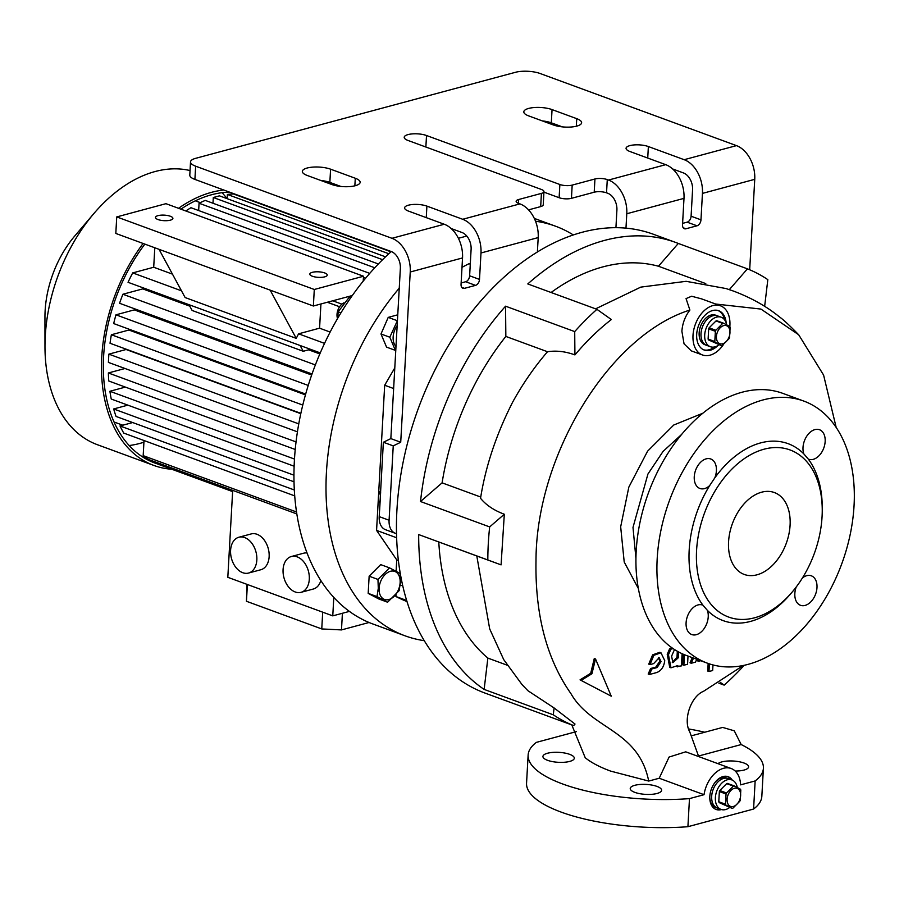 <?xml version="1.0" encoding="UTF-8"?>
<svg xmlns="http://www.w3.org/2000/svg" width="899" height="899" viewBox="0 0 899 899"><rect width="100%" height="100%" fill="white"/><g stroke="black" fill="none" stroke-linecap="round" stroke-linejoin="round"><path stroke-width="1.35" d="M718.998 344.778A15.71 10.327 -69.8 0 1 714.952 346.845A15.71 10.327 -69.8 0 1 710.367 346.722A15.71 10.327 -69.8 0 1 705.142 331.675A15.71 10.327 -69.8 0 1 716.615 317.1A15.71 10.327 -69.8 0 1 721.2 317.223A15.71 10.327 -69.8 0 1 726.617 324.764M712.907 315.74A15.71 10.327 -69.8 0 1 717.492 315.864A15.71 10.327 110.2 0 0 701.006 333.596A15.71 10.327 110.2 0 0 706.659 345.362A15.71 10.327 -69.8 0 1 701.445 330.315A15.71 10.327 -69.8 0 1 712.907 315.74M723.695 325.607A9.597 6.315 -69.8 0 1 729.954 332.877A9.597 6.315 -69.8 0 1 722.684 343.789A9.597 6.315 -69.8 0 1 716.424 336.518A9.597 6.315 -69.8 0 1 723.695 325.607M723.493 323.179L716.795 320.729A11.777 7.743 -69.8 0 0 716.402 320.819A11.777 7.743 -69.8 0 0 716.009 320.943L722.695 323.393A11.777 7.743 -69.8 0 1 723.088 323.28A11.777 7.743 -69.8 0 1 723.493 323.179L729.797 326.517A11.777 7.743 -69.8 0 1 730.134 327.337L729.561 337.552A11.777 7.743 -69.8 0 1 729.123 338.586L722.245 345.463A11.777 7.743 -69.8 0 1 721.841 345.587A11.777 7.743 -69.8 0 1 721.447 345.677L708.457 339.889A11.777 7.743 -69.8 0 1 708.109 339.069L714.806 341.53L715.368 331.304A11.777 7.743 -69.8 0 1 715.818 330.281L709.131 327.82A11.777 7.743 -69.8 0 0 708.682 328.854L715.368 331.304M722.695 323.393L715.818 330.281M708.457 339.889L715.143 342.339A11.777 7.743 -69.8 0 1 714.806 341.53M715.143 342.339L721.447 345.677M716.009 320.943L709.131 327.82M708.682 328.854L708.109 339.069M721.2 317.223L715.638 315.189A15.71 10.327 110.2 0 0 699.152 332.911A15.71 10.327 110.2 0 0 704.805 344.677L710.367 346.722M729.662 807.471A15.71 10.327 -69.8 0 1 725.617 809.549A15.71 10.327 -69.8 0 1 721.032 809.415A15.71 10.327 -69.8 0 1 715.818 794.368A15.71 10.327 -69.8 0 1 727.28 779.793A15.71 10.327 -69.8 0 1 731.865 779.927A15.71 10.327 -69.8 0 1 737.281 787.457M723.583 778.433A15.71 10.327 -69.8 0 1 728.168 778.568A15.71 10.327 110.2 0 0 711.671 796.289A15.71 10.327 110.2 0 0 717.335 808.055A15.71 10.327 -69.8 0 1 712.12 793.008A15.71 10.327 -69.8 0 1 723.583 778.433M734.371 788.299A9.597 6.315 -69.8 0 1 740.63 795.57A9.597 6.315 -69.8 0 1 733.348 806.482A9.597 6.315 -69.8 0 1 727.1 799.211A9.597 6.315 -69.8 0 1 734.371 788.299M734.157 785.872L727.471 783.422A11.777 7.743 -69.8 0 0 727.077 783.512A11.777 7.743 -69.8 0 0 726.684 783.636L733.37 786.086A11.777 7.743 -69.8 0 1 733.764 785.973A11.777 7.743 -69.8 0 1 734.157 785.872L740.461 789.21A11.777 7.743 -69.8 0 1 740.81 790.03L740.237 800.256A11.777 7.743 -69.8 0 1 739.787 801.279L732.91 808.167A11.777 7.743 -69.8 0 1 732.516 808.28A11.777 7.743 -69.8 0 1 732.123 808.381L719.133 802.582A11.777 7.743 -69.8 0 1 718.784 801.762L725.471 804.223L726.044 793.997A11.777 7.743 -69.8 0 1 726.493 792.974L719.807 790.513A11.777 7.743 -69.8 0 0 719.357 791.547L726.044 793.997M733.37 786.086L726.493 792.974M719.133 802.582L725.819 805.043A11.777 7.743 -69.8 0 1 725.471 804.223M725.819 805.043L732.123 808.381M726.684 783.636L719.807 790.513M719.357 791.547L718.784 801.762M709.794 797.177A15.71 10.327 110.2 0 0 715.48 807.381L721.032 809.415M731.865 779.927L726.313 777.882A15.71 10.327 110.2 0 0 715.379 781.984M391.279 251.551A218.187 143.435 110.2 0 0 294.288 462.479A218.187 143.435 110.2 0 0 372.95 624.018L405.056 635.818A218.187 143.435 110.2 0 0 424.283 640.672M399.257 288.163A218.187 143.435 110.2 0 0 405.056 635.818M232.684 490.371L227.818 577.315L332.765 615.871L349.419 611.387M333.799 597.397L332.765 615.871M248.529 573.056L260.834 569.741A18.542 12.676 -105.1 0 0 269.138 556.65A18.542 12.676 -105.1 0 0 251.203 533.927L238.898 537.231A18.542 12.676 74.9 0 1 256.833 559.965A18.542 12.676 74.9 0 1 248.529 573.056A18.542 12.676 74.9 0 1 230.594 550.323A18.542 12.676 74.9 0 1 238.898 537.231M307.053 552.964A18.542 12.676 -105.1 0 0 303.671 553.2L291.366 556.515A18.542 12.676 74.9 0 1 309.301 579.237A18.542 12.676 74.9 0 1 301.008 592.329A18.542 12.676 74.9 0 1 283.073 569.606A18.542 12.676 74.9 0 1 291.366 556.515M301.008 592.329L313.313 589.025A18.542 12.676 -105.1 0 0 320.842 580.529M297.434 431.835L108.397 362.398L108.858 354.139L126.096 349.497L300.794 413.675M305.446 394.886L128.905 330.034L111.364 334.754L302.772 405.067M311.661 375.029L134.299 309.885L115.96 314.819L308.233 385.435M189.779 306.154L142.784 288.894L122.905 294.243L315.369 364.938M156.718 462.468L156.651 463.581L232.616 491.483M232.605 491.584L159.808 464.839A142.256 93.518 -69.8 0 1 156.651 463.581M319.83 353.925L308.649 349.823A117.825 77.449 -69.8 0 1 309.144 348.812M172.462 274.139L153.707 267.25L154.797 247.764M181.486 290.815L132.715 272.903L153.707 267.25M352.318 295.524L313.369 306.008L115.814 233.448L116.735 216.917L165.955 203.68L363.499 276.24L363.23 281.106M170.361 220.165A8.732 2.764 -176.8 0 1 160.786 220.289A8.732 2.764 -176.8 0 1 155.471 217.412A8.732 2.764 -176.8 0 1 158.01 215.636A8.732 2.764 -176.8 0 1 167.585 215.524A8.732 2.764 -176.8 0 1 172.9 218.39A8.732 2.764 -176.8 0 1 170.361 220.165M324.696 276.858A8.732 2.764 -176.8 0 1 315.122 276.971A8.732 2.764 -176.8 0 1 309.807 274.105A8.732 2.764 -176.8 0 1 312.346 272.318A8.732 2.764 -176.8 0 1 321.921 272.206A8.732 2.764 -176.8 0 1 327.236 275.083A8.732 2.764 -176.8 0 1 324.696 276.858M313.369 306.008L314.29 289.478L116.735 216.917M314.29 289.478L363.499 276.24M324.561 343.373L298.58 333.821L319.572 328.18L330.135 332.057M573.315 234.942A218.187 143.435 110.2 0 0 555.515 226.2A218.187 143.435 110.2 0 0 535.523 221.233M129.209 445.533A142.256 93.518 110.2 0 0 139.851 443.421A142.256 93.518 110.2 0 0 143.919 442.218M226.986 198.612A142.256 93.518 110.2 0 0 222.087 192.689M229.526 192.139A142.256 93.518 110.2 0 0 211.445 194.791A142.256 93.518 110.2 0 0 180.901 209.164M144.874 244.112A142.256 93.518 110.2 0 0 154.864 463.03A142.256 93.518 110.2 0 0 157.359 463.884M223.75 190.015A144.874 95.238 110.2 0 0 211.58 192.319A144.874 95.238 110.2 0 0 178.53 208.298M143.098 243.46A144.874 95.238 110.2 0 0 153.965 465.48A144.874 95.238 110.2 0 0 171.788 469.244M190.037 170.552A144.874 95.238 110.2 0 0 155.055 171.552A144.874 95.238 110.2 0 0 93.822 213.602A144.874 95.238 110.2 0 0 44.972 346.565A144.874 95.238 110.2 0 0 97.429 444.724L153.965 465.48M93.822 213.602L74.741 236.021A88.36 58.087 110.2 0 0 44.95 317.122L44.972 346.565M108.858 354.139L298.771 423.89M295.232 449.489L108.779 381.007A142.256 93.518 -69.8 0 1 108.363 372.973L124.995 368.5M108.363 372.973L296.041 441.915M294.13 466.221L111.251 399.044A142.256 93.518 -69.8 0 1 109.903 391.267L125.377 387.098M109.903 391.267L294.479 459.063M294.018 481.808L116.072 416.451A142.256 93.518 -69.8 0 1 113.667 408.955L127.86 405.146M113.667 408.955L293.962 475.189M294.726 495.888L123.759 433.093A142.256 93.518 -69.8 0 1 120.016 425.957L132.681 422.552M120.016 425.957L294.333 489.989M296.839 513.936L149.009 459.636A142.256 93.518 -69.8 0 1 143.177 455.647L144.02 440.532M111.364 334.754A142.256 93.518 -69.8 0 0 110.026 343.261L300.862 413.36M115.96 314.819A142.256 93.518 -69.8 0 0 113.69 323.561L305.671 394.088M122.905 294.243A142.256 93.518 -69.8 0 0 119.567 303.278L312.032 373.973M188.981 304.682L192.116 310.458L303.233 351.273L308.649 349.823M132.715 272.903A142.256 93.518 -69.8 0 0 128.04 282.297L320.269 352.902M212.984 203.241L213.31 197.499L219.457 195.847L385.536 256.844M213.31 197.499L382.603 259.687M374.759 267.778L199.061 203.241A142.256 93.518 -69.8 0 1 205.275 200.41L378.355 263.98M198.657 210.535L199.061 203.241M365.578 278.252L363.432 277.465M185.846 210.984A142.256 93.518 -69.8 0 1 190.948 207.714L369.725 273.375M339.597 306.75L327.337 302.244M320.932 303.974L319.572 328.18M296.535 511.981L143.177 455.647M227.166 198.679L227.402 194.454L388.84 253.754M390.975 251.821L233.482 193.97A142.256 93.518 -69.8 0 0 227.402 194.454M341.901 304.154L332.754 300.794M298.58 333.821A142.256 93.518 110.2 0 0 296.254 338.372L185.127 297.547L159.033 249.315M296.254 338.372L270.149 290.13M303.233 351.273L300.109 345.497M342.407 613.275L341.485 629.918L369.062 622.49M247 584.372L246.45 601.274L321.763 628.94L341.485 629.918M322.696 612.174L321.763 628.94M247.382 584.507L246.45 601.274M458.4 238.291L466.772 236.044M380.996 333.978L389.818 337.215L395.38 350.374L386.559 347.126L380.996 333.978L388.222 317.381L397.763 314.819M387.593 602.218L378.782 598.97L368.185 593.362L369.141 576.192L380.704 564.617L389.514 567.865L377.962 579.428L378.288 588.306L377.007 596.599L387.593 602.218L399.145 590.643L400.426 582.35L400.111 573.472L389.514 567.865M395.998 594.767L395.897 596.509A296.737 195.061 110.2 0 0 407.022 601.577M378.367 498.327L376.569 530.399L396.74 559.886L396.099 571.225M394.796 367.882L384.682 385.244L378.434 497.08M462.007 267.351A185.025 121.635 -69.8 0 1 469.042 263.71L470.278 264.171M395.998 346.52A14.923 9.81 -69.8 0 1 397.167 325.629M397.448 320.561L389.818 337.215M388.222 317.381L397.043 320.617M400.134 582.597A14.923 9.81 -69.8 0 1 388.829 599.554A14.923 9.81 -69.8 0 1 379.097 588.261A14.923 9.81 -69.8 0 1 390.402 571.292A14.923 9.81 -69.8 0 1 400.134 582.597M368.185 593.362L377.007 596.599M369.141 576.192L377.962 579.428M395.897 596.509L406.674 600.465M705.782 283.612L658.461 266.239L678.296 243.449A244.371 160.64 110.2 0 0 675.666 242.438L653.438 234.279A244.371 160.64 110.2 0 0 625.974 228.144A244.371 160.64 110.2 0 0 537.388 251.978A244.371 160.64 110.2 0 0 396.931 510.003A244.371 160.64 110.2 0 0 396.515 533.646A244.371 160.64 110.2 0 0 484.932 693.05L507.148 701.209A244.371 160.64 110.2 0 0 509.812 702.141M744.147 665.35A244.371 160.64 -69.8 0 1 724.167 685.117L720.245 682.33M718.874 683.173L724.167 685.117M573.663 725.605A244.371 160.64 -69.8 0 1 553.278 714.806L554.099 707.951L575.012 724.043L573.663 725.605L504.519 700.209A244.371 160.64 110.2 0 0 507.148 701.209M554.099 707.951L527.927 690.713L522.049 684.611L503.732 659.63L489.697 628.929L476.796 555.975L418.676 534.568A244.371 160.64 110.2 0 0 484.134 689.409L553.278 714.806M418.676 534.568L487.82 559.965A244.371 160.64 -69.8 0 1 488.303 543.558A244.371 160.64 -69.8 0 1 489.663 526.915L504.317 514.239C494.023 510.418 486.101 505.103 480.538 498.282C485.606 466.356 496.293 434.341 512.587 402.269C522.69 383.873 534.332 367.028 547.513 351.734C556.312 350.385 565.449 351.442 574.922 354.903C586.575 341.114 598.712 329.326 611.342 319.55L596.936 309.335A244.371 160.64 -69.8 0 0 574.708 331.596L505.564 306.188A244.371 160.64 110.2 0 0 420.518 501.518L489.663 526.915M571.798 724.92L585.227 757.745C591.182 762.599 599.655 767.049 610.635 771.106L648.707 781.062C638.346 729.516 591.553 729.741 570.932 693.635C546.727 659.124 535.074 614.871 535.995 560.886C536.051 455.265 609.365 335.383 689.893 310.054L686.049 298.603L691.601 296.232L701.647 298.895L720.492 305.806A26.183 17.216 -69.8 0 1 729.909 325.427A26.183 17.216 -69.8 0 1 729.831 326.595M715.638 304.031L760.947 309.076L798.683 334.754L823.596 375.085L836.194 427.486M743.248 665.53L703.602 691.264C690.915 696.365 682.802 719.897 689.825 732.033L698.703 756.587M595.61 308.84L640.796 287.118L686.117 281.32L726.055 288.557L733.708 291.164C751.339 297.839 766.544 306.379 779.321 316.785C783.4 319.673 789.85 325.663 798.672 334.754M476.796 555.975L501.08 564.875L504.317 514.239M638.357 588.519L624.209 562.01L620.67 526.803L628.828 487.146L647.583 451.174L673.722 425.036L702.726 413.27M658.506 657.551L659.81 661.158L655.843 667.103L650.595 668.519L648.19 674.048L649.415 674.508L651.831 668.98L657.079 667.564L661.046 661.608L659.158 657.686L653.663 663.597L649.977 664.586L653.854 655.315L660.967 652.775L664.743 660.619C663.968 666.755 661.316 670.721 656.798 672.519L649.415 674.508M660.967 652.775L659.731 652.314L652.618 654.854L648.741 664.136L649.977 664.586M581.282 680.307L591.935 673.744L595.52 658.967L594.284 658.506L590.699 673.284L580.046 679.858L611.253 696.174L580.046 679.858M689.893 310.054C685.128 316.313 682.453 323.382 681.891 331.27L684.049 343.834L691.32 350.88L702.434 354.959A26.183 17.216 -69.8 0 1 693.005 335.349A26.183 17.216 -69.8 0 1 720.492 305.806M648.707 781.062L659.214 778.242L669.081 757.059L685.735 751.822L731.157 768.51A26.183 17.216 -69.8 0 1 740.607 784.861L755.149 780.939L753.587 809.044L687.915 826.709A117.825 37.387 -176.8 0 1 526.556 783.175L528.129 755.081A117.825 37.387 -176.8 0 1 536.377 742.372L576.326 731.629M712.974 664.945L712.66 670.519L708.974 671.508L707.738 671.059L708.154 663.462M697.882 659.697L697.399 660.81L698.635 661.271L699.119 660.147M674.497 649.528L671.609 656.146L672.868 662.675L678.228 657.821L676.992 657.36L672.283 662.361M676.992 657.36L677.329 651.247M672.272 648.033L669.643 648.741L667.227 654.281L669.733 667.35L670.969 667.8L668.463 654.73L670.879 649.202L673.093 648.606M688.016 656.068L687.566 664.249L683.869 665.238L682.633 664.788L683.229 654.202M692.264 657.63L690.016 662.799L691.252 663.248L693.5 658.09M723.425 344.564A26.183 17.216 -69.8 0 1 702.434 354.959M735.213 771.039A15.71 4.989 3.2 0 0 748.609 766.869A15.71 4.989 3.2 0 0 743.99 763.015A15.71 4.989 3.2 0 0 718.02 763.678M691.634 735.764L722.661 727.415L734.269 730.808L741.192 744.563A117.825 37.387 -176.8 0 1 763.408 768.24A117.825 37.387 -176.8 0 1 755.149 780.939M741.192 744.563L698.568 756.025M634.806 785.31A15.71 4.989 3.2 0 0 630.233 788.524A15.71 4.989 3.2 0 0 639.796 793.682A15.71 4.989 3.2 0 0 657.034 793.48A15.71 4.989 3.2 0 0 661.608 790.277A15.71 4.989 3.2 0 0 652.033 785.108A15.71 4.989 3.2 0 0 634.806 785.31M547.536 760.307A15.71 4.989 3.2 0 0 564.505 762.251A15.71 4.989 3.2 0 0 574.304 758.205A15.71 4.989 3.2 0 0 569.685 754.351A15.71 4.989 3.2 0 0 552.728 752.407A15.71 4.989 3.2 0 0 542.929 756.452A15.71 4.989 3.2 0 0 547.536 760.307M659.214 778.242L704.029 794.694A26.183 17.216 -69.8 0 1 731.157 768.51M688.544 728.932A117.825 37.387 -176.8 0 1 704.76 732.236M687.915 826.709L689.477 798.615A117.825 37.387 -176.8 0 1 528.129 755.081M689.477 798.615L704.029 794.694M763.408 768.24L761.835 796.334A117.825 37.387 -176.8 0 1 753.587 809.044M658.461 266.239A216.445 142.278 110.2 0 0 551.087 292.49M547.513 351.734L505.845 336.428A216.445 142.278 110.2 0 0 442.094 482.853L480.751 497.046M438.791 542.018A216.445 142.278 110.2 0 0 487.865 658.09L507.115 665.17M675.666 242.438A244.371 160.64 110.2 0 0 527.792 283.938L596.936 309.335M678.296 243.449L747.44 268.846A244.371 160.64 -69.8 0 1 767.825 279.634L764.644 306.39M484.134 689.409L487.865 658.09M501.08 564.875L487.82 559.965M420.518 501.518L442.094 482.853M574.922 354.903L574.708 331.596M505.845 336.428L505.564 306.188M729.314 289.669L747.44 268.846M721.436 809.549A17.452 11.473 -69.8 0 1 716.11 809.471A17.452 11.473 -69.8 0 1 709.828 796.39A17.452 11.473 -69.8 0 1 728.145 776.702A17.452 11.473 -69.8 0 1 732.258 780.074M727.527 776.5A17.452 11.473 -69.8 0 1 731.011 779.613M720.178 809.1A17.452 11.473 -69.8 0 1 715.503 809.212M726.19 323.078A20.947 13.766 110.2 0 0 718.683 310.728A20.947 13.766 110.2 0 0 696.691 334.361A20.947 13.766 110.2 0 0 704.243 350.048A20.947 13.766 110.2 0 0 717.953 345.497M724.56 319.808A20.947 13.766 110.2 0 0 718.054 310.526M703.625 349.801A20.947 13.766 110.2 0 0 714.593 346.935M591.935 673.744L590.699 673.284M595.52 658.967L611.253 696.174M708.974 671.508L709.39 663.889M700.669 660.72L698.635 661.271M651.831 668.98L650.595 668.519M678.228 657.821L678.554 651.932M682.094 653.697L681.408 665.901L676.7 666.519M677.722 666.889L677.79 665.563L670.969 667.8M670.879 649.202L669.643 648.741M683.869 665.238L684.454 654.719M696.747 659.282L695.511 662.102L691.252 663.248M790.086 525.23A43.635 28.689 110.2 0 0 774.376 492.54A43.635 28.689 110.2 0 0 728.572 541.782A43.635 28.689 110.2 0 0 744.282 574.461A43.635 28.689 110.2 0 0 790.086 525.23M822.068 516.622A89.023 58.525 110.2 0 0 822.248 510.25A89.023 58.525 110.2 0 0 761.644 449.916A89.023 58.525 110.2 0 0 696.579 550.379A89.023 58.525 110.2 0 0 726.561 616.231A89.023 58.525 110.2 0 0 792.244 591.958A89.023 58.525 110.2 0 0 822.068 516.622M822.248 510.25L822.248 507.53A94.26 61.964 110.2 0 0 808.28 459.063L803.852 453.928A94.26 61.964 110.2 0 0 714.795 477.886L709.659 485.595A94.26 61.964 110.2 0 0 689.185 550.019A94.26 61.964 110.2 0 0 702.962 605.218L707.389 610.365A94.26 61.964 110.2 0 0 790.468 594.037L792.244 591.958M707.389 610.365A15.71 10.327 -69.8 0 1 708.232 616.838A15.71 10.327 -69.8 0 1 691.747 634.559A15.71 10.327 -69.8 0 1 686.094 622.793A15.71 10.327 -69.8 0 1 702.58 605.061A15.71 10.327 -69.8 0 1 702.962 605.218M802.425 577.967A15.71 10.327 -69.8 0 1 811.325 575.809A15.71 10.327 -69.8 0 1 816.989 587.575A15.71 10.327 -69.8 0 1 800.492 605.297A15.71 10.327 -69.8 0 1 794.84 593.531A15.71 10.327 -69.8 0 1 796.211 587.002M803.773 401.066L782.782 393.357A139.637 91.799 110.2 0 0 636.2 550.907A139.637 91.799 110.2 0 0 686.488 655.506L707.479 663.215A139.637 91.799 110.2 0 0 854.05 505.665A139.637 91.799 110.2 0 0 803.773 401.066A139.637 91.799 110.2 0 0 657.191 558.627A139.637 91.799 110.2 0 0 707.479 663.215M709.659 485.595A15.71 10.327 -69.8 0 1 699.916 488.472A15.71 10.327 -69.8 0 1 694.253 476.706A15.71 10.327 -69.8 0 1 710.749 458.984A15.71 10.327 -69.8 0 1 716.402 470.75A15.71 10.327 -69.8 0 1 714.795 477.886M803.852 453.928A15.71 10.327 -69.8 0 1 803.009 447.455A15.71 10.327 -69.8 0 1 819.495 429.722A15.71 10.327 -69.8 0 1 825.158 441.499A15.71 10.327 -69.8 0 1 808.662 459.22A15.71 10.327 -69.8 0 1 808.28 459.063M337.833 318.044L338.125 311.829L349.115 297.4L350.79 297.715M337.53 318.561A10.473 6.889 -69.8 0 1 343.924 302.851M349.115 297.4L350.621 297.951M338.125 311.829L340.923 312.863M379.209 516.622L389.087 520.251A17.452 11.473 110.2 0 0 395.38 533.321L385.502 529.691A17.452 11.473 -69.8 0 1 379.209 516.622L383.367 442.252L393.245 445.882L400.718 442.241L410.236 272.004A27.925 19.093 -105.1 0 0 391.964 238.302L195.645 166.191L194.914 179.418A17.452 5.54 -176.8 0 1 189.79 175.136L190.521 161.91A17.452 5.54 3.2 0 0 195.645 166.191M395.38 533.321A17.452 11.473 110.2 0 0 396.515 533.646M389.087 520.251L393.245 445.882M383.367 442.252L390.84 438.611L400.718 442.241M559.863 184.497A8.732 2.764 3.2 0 0 572.18 185.104L571.449 198.331A8.732 2.764 -176.8 0 1 559.122 197.713L559.863 184.497L426.519 135.513A13.092 4.158 -176.8 0 0 408.022 134.592A13.092 4.158 -176.8 0 0 404.213 137.266A13.092 4.158 -176.8 0 0 408.056 140.48L541.4 189.464A8.732 2.764 -176.8 0 1 543.962 191.599A8.732 2.764 -176.8 0 1 541.423 193.386L518.667 199.511A8.732 2.764 3.2 0 0 516.127 201.286A8.732 2.764 3.2 0 0 518.689 203.432L519.925 203.882A27.925 19.093 74.9 0 1 538.198 237.583L537.388 251.978M541.423 193.386L540.681 206.601L528.556 209.872M540.681 206.601A8.732 2.764 3.2 0 0 543.232 204.826L543.962 191.599M572.18 185.104L594.947 178.991A8.732 2.764 -176.8 0 1 607.274 179.598L606.533 192.824L607.769 193.274A13.968 9.541 74.9 0 1 616.905 210.119L615.927 227.683M607.274 179.598L608.511 180.047A27.925 19.093 74.9 0 1 626.783 213.748L625.974 228.144M606.533 192.824A8.732 2.764 3.2 0 0 594.205 192.206L594.947 178.991M571.449 198.331L594.205 192.206M559.122 197.713L543.94 192.139M465.66 281.747A5.237 3.439 110.2 0 0 469.626 275.791L479.504 279.42A5.237 3.439 -69.8 0 1 475.537 285.365L465.66 281.747L461.131 282.96M469.626 275.791L471.11 249.349A13.968 9.541 -105.1 0 0 461.974 232.493L451.152 228.526M390.84 438.611L400.358 268.374A13.968 9.541 -105.1 0 0 391.222 251.529L194.914 179.418M379.625 510.16L380.648 492.023M380.67 490.528A10.473 6.889 110.2 0 0 379.221 502.687M461.749 287.354L464.468 288.343A5.237 3.439 -69.8 0 1 462.94 288.309A5.237 3.439 -69.8 0 1 461.052 284.387L462.536 257.934L410.236 272.004M464.468 288.343L475.537 285.365M479.504 279.42L480.987 252.979A27.925 19.093 -105.1 0 0 462.704 219.277L426.901 206.118A13.092 4.158 3.2 0 0 412.765 204.5A13.092 4.158 3.2 0 0 404.606 207.871A13.092 4.158 3.2 0 0 408.449 211.085L444.252 224.244A27.925 19.093 74.9 0 1 462.536 257.934M749.687 269.767L754.744 179.328A27.925 19.093 -105.1 0 0 736.461 145.627L684.173 159.696A27.925 19.093 74.9 0 1 702.445 193.397L700.973 219.839A5.237 3.439 -69.8 0 1 697.006 225.795L685.926 228.773A5.237 3.439 -69.8 0 1 684.397 228.728A5.237 3.439 -69.8 0 1 682.521 224.806L683.993 198.364A27.925 19.093 -105.1 0 0 665.721 164.663L629.907 151.504A13.092 4.158 -176.8 0 1 626.064 148.29A13.092 4.158 -176.8 0 1 634.233 144.919A13.092 4.158 -176.8 0 1 648.37 146.548L684.173 159.696M190.521 161.91A17.452 5.54 3.2 0 1 195.6 158.348L515.498 72.291A17.452 5.54 3.2 0 1 540.153 73.516L736.461 145.627M672.621 168.945L683.431 172.923A13.968 9.541 74.9 0 1 692.567 189.768L691.095 216.21L700.973 219.839M697.006 225.795L687.128 222.165L682.599 223.379M687.128 222.165A5.237 3.439 110.2 0 0 691.095 216.21M553.368 124.961L528.679 115.892A16.587 5.259 -176.8 0 1 523.814 111.813A16.587 5.259 -176.8 0 1 534.152 107.543A16.587 5.259 -176.8 0 1 552.053 109.599L576.742 118.668A16.587 5.259 -176.8 0 1 581.619 122.736A16.587 5.259 -176.8 0 1 576.787 126.118A16.587 5.259 -176.8 0 1 553.368 124.961M331.911 184.542L307.211 175.462A16.587 5.259 -176.8 0 1 302.345 171.394A16.587 5.259 -176.8 0 1 312.683 167.124A16.587 5.259 -176.8 0 1 330.585 169.181L355.285 178.249A16.587 5.259 -176.8 0 1 360.151 182.317A16.587 5.259 -176.8 0 1 355.319 185.7A16.587 5.259 -176.8 0 1 331.911 184.542M320.864 180.485A16.587 5.259 -176.8 0 1 329.854 182.396L340.89 186.453M542.333 120.904A16.587 5.259 -176.8 0 1 551.312 122.826L562.358 126.871M384.682 385.244L393.65 388.537M376.569 530.399L396.639 537.759M396.74 559.886L398.392 560.504M400.201 585.002L402.808 585.968M681.453 434.588L663.057 451.422L647.932 474.043L632.997 527.421L635.941 558.493M657.079 667.564L655.843 667.103M668.463 654.73L667.227 654.281M518.453 203.343L518.667 199.511M426.519 135.513L425.868 147.02M538.198 237.583L480.987 252.979M444.252 224.244L391.964 238.302M683.206 227.773L685.926 228.773M683.993 198.364L626.783 213.748M665.721 164.663L608.511 180.047M754.744 179.328L702.445 193.397M519.925 203.882L462.704 219.277M576.326 126.242L576.742 118.668M354.858 185.823L355.285 178.249M426.261 217.625L426.901 206.118M647.73 158.055L648.37 146.548M329.854 182.396L330.585 169.181M551.312 122.826L552.053 109.599M195.341 200.825L200.286 202.635M114.094 422.013L122.792 425.205M534.298 218.401L555.515 226.2"/></g></svg>
